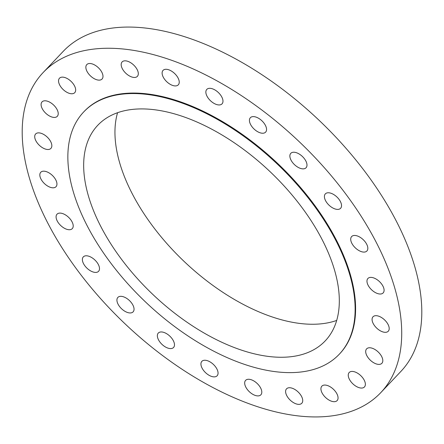 <?xml version="1.0" encoding="UTF-8"?>
<svg xmlns="http://www.w3.org/2000/svg" width="444" height="444" viewBox="0 0 444 444"><rect width="100%" height="100%" fill="white"/><g stroke="black" fill="none" stroke-linecap="round" stroke-linejoin="round"><path stroke-width="0.67" d="M83.461 263.536A10.501 5.689 -136.5 0 0 91.092 271.151A10.501 5.689 -136.5 0 0 98.562 271.323A10.501 5.689 -136.5 0 0 98.424 264.668A10.501 5.689 -136.5 0 0 90.792 257.054A10.501 5.689 -136.5 0 0 83.322 256.876A10.501 5.689 -136.5 0 0 83.461 263.536M118.004 304.073A10.501 5.689 -136.5 0 0 125.635 311.688A10.501 5.689 -136.5 0 0 133.106 311.866A10.501 5.689 -136.5 0 0 132.967 305.206A10.501 5.689 -136.5 0 0 125.336 297.591A10.501 5.689 -136.5 0 0 117.865 297.419A10.501 5.689 -136.5 0 0 118.004 304.073M158.441 339.704A10.501 5.689 -136.5 0 0 166.073 347.319A10.501 5.689 -136.5 0 0 173.543 347.491A10.501 5.689 -136.5 0 0 173.404 340.837A10.501 5.689 -136.5 0 0 165.773 333.222A10.501 5.689 -136.5 0 0 158.303 333.044A10.501 5.689 -136.5 0 0 158.441 339.704M202.014 367.993A10.501 5.689 -136.5 0 0 209.646 375.607A10.501 5.689 -136.5 0 0 217.116 375.785A10.501 5.689 -136.5 0 0 216.977 369.131A10.501 5.689 -136.5 0 0 209.346 361.51A10.501 5.689 -136.5 0 0 201.876 361.338A10.501 5.689 -136.5 0 0 202.014 367.993M245.76 387.018A10.501 5.689 -136.5 0 0 253.385 394.633A10.501 5.689 -136.5 0 0 260.861 394.81A10.501 5.689 -136.5 0 0 260.717 388.156A10.501 5.689 -136.5 0 0 253.091 380.536A10.501 5.689 -136.5 0 0 245.615 380.364A10.501 5.689 -136.5 0 0 245.76 387.018M286.685 395.482A10.501 5.689 -136.5 0 0 294.317 403.096A10.501 5.689 -136.5 0 0 301.787 403.274A10.501 5.689 -136.5 0 0 301.648 396.614A10.501 5.689 -136.5 0 0 294.017 389A10.501 5.689 -136.5 0 0 286.546 388.827A10.501 5.689 -136.5 0 0 286.685 395.482M322.011 392.807A10.501 5.689 -136.5 0 0 329.642 400.421A10.501 5.689 -136.5 0 0 337.113 400.599A10.501 5.689 -136.5 0 0 336.974 393.939A10.501 5.689 -136.5 0 0 329.343 386.324A10.501 5.689 -136.5 0 0 321.872 386.147A10.501 5.689 -136.5 0 0 322.011 392.807M349.328 379.17A10.501 5.689 -136.5 0 0 356.959 386.791A10.501 5.689 -136.5 0 0 364.43 386.963A10.501 5.689 -136.5 0 0 364.291 380.308A10.501 5.689 -136.5 0 0 356.66 372.688A10.501 5.689 -136.5 0 0 349.189 372.516A10.501 5.689 -136.5 0 0 349.328 379.17M366.772 355.511A10.501 5.689 -136.5 0 0 374.403 363.131A10.501 5.689 -136.5 0 0 381.873 363.303A10.501 5.689 -136.5 0 0 381.735 356.649A10.501 5.689 -136.5 0 0 374.103 349.028A10.501 5.689 -136.5 0 0 366.633 348.856A10.501 5.689 -136.5 0 0 366.772 355.511M373.16 323.437A10.501 5.689 -136.5 0 0 380.786 331.052A10.501 5.689 -136.5 0 0 388.261 331.23A10.501 5.689 -136.5 0 0 388.117 324.57A10.501 5.689 -136.5 0 0 380.491 316.955A10.501 5.689 -136.5 0 0 373.016 316.777A10.501 5.689 -136.5 0 0 373.16 323.437M368.048 285.131A10.501 5.689 -136.5 0 0 375.68 292.746A10.501 5.689 -136.5 0 0 383.15 292.923A10.501 5.689 -136.5 0 0 383.011 286.263A10.501 5.689 -136.5 0 0 375.38 278.649A10.501 5.689 -136.5 0 0 367.91 278.477A10.501 5.689 -136.5 0 0 368.048 285.131M351.792 243.207A10.501 5.689 -136.5 0 0 359.418 250.821A10.501 5.689 -136.5 0 0 366.894 250.999A10.501 5.689 -136.5 0 0 366.75 244.344A10.501 5.689 -136.5 0 0 359.124 236.724A10.501 5.689 -136.5 0 0 351.648 236.552A10.501 5.689 -136.5 0 0 351.792 243.207M325.491 200.522A10.501 5.689 -136.5 0 0 333.122 208.136A10.501 5.689 -136.5 0 0 340.592 208.314A10.501 5.689 -136.5 0 0 340.454 201.654A10.501 5.689 -136.5 0 0 332.828 194.039A10.501 5.689 -136.5 0 0 325.352 193.867A10.501 5.689 -136.5 0 0 325.491 200.522M290.948 159.984A10.501 5.689 -136.5 0 0 298.579 167.599A10.501 5.689 -136.5 0 0 306.049 167.771A10.501 5.689 -136.5 0 0 305.91 161.117A10.501 5.689 -136.5 0 0 298.279 153.502A10.501 5.689 -136.5 0 0 290.809 153.324A10.501 5.689 -136.5 0 0 290.948 159.984M250.51 124.353A10.501 5.689 -136.5 0 0 258.142 131.968A10.501 5.689 -136.5 0 0 265.612 132.145A10.501 5.689 -136.5 0 0 265.473 125.486A10.501 5.689 -136.5 0 0 257.847 117.871A10.501 5.689 -136.5 0 0 250.372 117.699A10.501 5.689 -136.5 0 0 250.51 124.353M206.937 96.059A10.501 5.689 -136.5 0 0 214.569 103.68A10.501 5.689 -136.5 0 0 222.039 103.852A10.501 5.689 -136.5 0 0 221.9 97.197A10.501 5.689 -136.5 0 0 214.269 89.583A10.501 5.689 -136.5 0 0 206.799 89.405A10.501 5.689 -136.5 0 0 206.937 96.059M57.165 220.846A10.501 5.689 -136.5 0 0 64.796 228.466A10.501 5.689 -136.5 0 0 72.267 228.638A10.501 5.689 -136.5 0 0 72.128 221.983A10.501 5.689 -136.5 0 0 64.497 214.369A10.501 5.689 -136.5 0 0 57.026 214.191A10.501 5.689 -136.5 0 0 57.165 220.846M40.909 178.926A10.501 5.689 -136.5 0 0 48.535 186.541A10.501 5.689 -136.5 0 0 56.011 186.713A10.501 5.689 -136.5 0 0 55.866 180.059A10.501 5.689 -136.5 0 0 48.241 172.444A10.501 5.689 -136.5 0 0 40.765 172.266A10.501 5.689 -136.5 0 0 40.909 178.926M35.798 140.62A10.501 5.689 -136.5 0 0 43.423 148.235A10.501 5.689 -136.5 0 0 50.899 148.407A10.501 5.689 -136.5 0 0 50.755 141.753A10.501 5.689 -136.5 0 0 43.129 134.138A10.501 5.689 -136.5 0 0 35.653 133.96A10.501 5.689 -136.5 0 0 35.798 140.62M42.18 108.541A10.501 5.689 -136.5 0 0 49.811 116.162A10.501 5.689 -136.5 0 0 57.282 116.334A10.501 5.689 -136.5 0 0 57.143 109.679A10.501 5.689 -136.5 0 0 49.512 102.059A10.501 5.689 -136.5 0 0 42.041 101.887A10.501 5.689 -136.5 0 0 42.18 108.541M59.624 84.882A10.501 5.689 -136.5 0 0 67.255 92.496A10.501 5.689 -136.5 0 0 74.725 92.674A10.501 5.689 -136.5 0 0 74.586 86.019A10.501 5.689 -136.5 0 0 66.955 78.399A10.501 5.689 -136.5 0 0 59.485 78.227A10.501 5.689 -136.5 0 0 59.624 84.882M86.941 71.251A10.501 5.689 -136.5 0 0 94.572 78.865A10.501 5.689 -136.5 0 0 102.042 79.043A10.501 5.689 -136.5 0 0 101.904 72.383A10.501 5.689 -136.5 0 0 94.272 64.769A10.501 5.689 -136.5 0 0 86.802 64.591A10.501 5.689 -136.5 0 0 86.941 71.251M163.198 77.034A10.501 5.689 -136.5 0 0 170.823 84.654A10.501 5.689 -136.5 0 0 178.299 84.826A10.501 5.689 -136.5 0 0 178.161 78.172A10.501 5.689 -136.5 0 0 170.529 70.557A10.501 5.689 -136.5 0 0 163.059 70.38A10.501 5.689 -136.5 0 0 163.198 77.034M122.267 68.576A10.501 5.689 -136.5 0 0 129.898 76.19A10.501 5.689 -136.5 0 0 137.368 76.362A10.501 5.689 -136.5 0 0 137.229 69.708A10.501 5.689 -136.5 0 0 129.598 62.093A10.501 5.689 -136.5 0 0 122.128 61.916A10.501 5.689 -136.5 0 0 122.267 68.576M380.791 392.624L400.877 371.434A232.623 126.007 -136.5 0 0 397.769 223.981A232.623 126.007 -136.5 0 0 228.749 55.239A232.623 126.007 -136.5 0 0 63.209 51.376L43.124 72.566A232.623 126.007 -136.5 0 0 46.232 220.019A232.623 126.007 -136.5 0 0 215.251 388.761A232.623 126.007 -136.5 0 0 380.791 392.624A232.623 126.007 -136.5 0 0 377.683 245.171A232.623 126.007 -136.5 0 0 208.669 76.429A232.623 126.007 -136.5 0 0 43.124 72.566M99.856 224.614A156.699 84.876 -136.5 0 0 213.708 338.284A156.699 84.876 -136.5 0 0 325.219 340.881A156.699 84.876 -136.5 0 0 323.127 241.558A156.699 84.876 -136.5 0 0 209.274 127.894A156.699 84.876 -136.5 0 0 97.763 125.291A156.699 84.876 -136.5 0 0 99.856 224.614M117.566 112.726A156.699 84.876 -136.5 0 0 131.152 191.597A156.699 84.876 -136.5 0 0 336.707 320.435M339.288 354.218L339.754 353.724A176.085 95.377 -136.5 0 0 337.407 242.113A176.085 95.377 -136.5 0 0 209.468 114.386A176.085 95.377 -136.5 0 0 84.16 111.461L83.694 111.955A176.085 95.377 -136.5 0 0 86.047 223.565A176.085 95.377 -136.5 0 0 213.98 351.298A176.085 95.377 -136.5 0 0 339.288 354.218A176.085 95.377 -136.5 0 0 336.935 242.607A176.085 95.377 -136.5 0 0 209.002 114.879A176.085 95.377 -136.5 0 0 83.694 111.955"/></g></svg>
